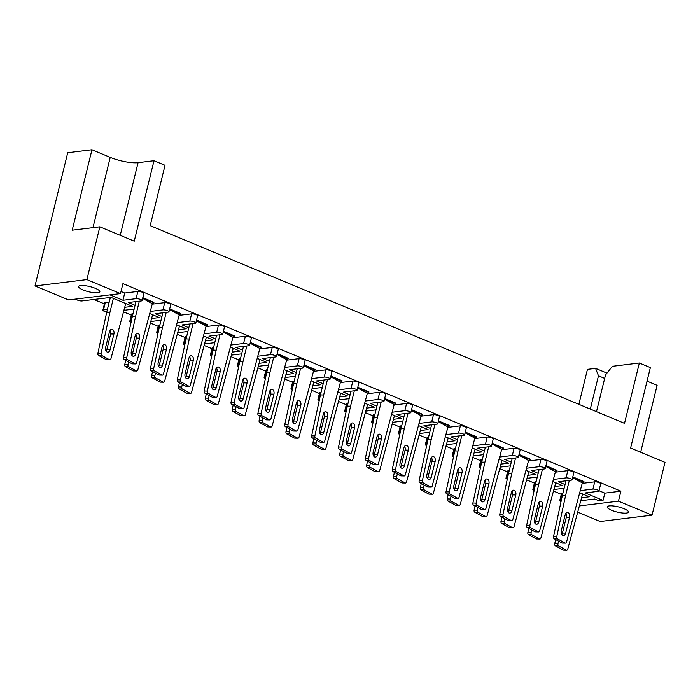 <?xml version="1.0" encoding="UTF-8"?>
<svg xmlns="http://www.w3.org/2000/svg" width="700" height="700" viewBox="0 0 700 700"><rect width="100%" height="100%" fill="white"/><g stroke="black" fill="none" stroke-linecap="round" stroke-linejoin="round"><path stroke-width="1.05" d="M611.581 510.256A10.929 2.651 -166.2 0 0 622.379 513.004A10.929 2.651 -166.2 0 0 628.451 512.094A10.929 2.651 -166.2 0 0 624.094 508.725A10.929 2.651 -166.2 0 0 613.296 505.977A10.929 2.651 -166.2 0 0 607.224 506.887A10.929 2.651 -166.2 0 0 611.581 510.256M82.976 289.922A10.929 2.651 -166.2 0 0 93.774 292.67A10.929 2.651 -166.2 0 0 99.846 291.769A10.929 2.651 -166.2 0 0 95.489 288.4A10.929 2.651 -166.2 0 0 84.691 285.652A10.929 2.651 -166.2 0 0 78.619 286.554A10.929 2.651 -166.2 0 0 82.976 289.922M93.879 299.486L104.422 303.887M123.672 311.902L131.303 315.088M150.544 323.111L158.174 326.287M177.424 334.311L185.045 337.488M204.295 345.511L211.925 348.688M231.166 356.711L238.796 359.887M258.046 367.911L265.668 371.088M284.918 379.111L292.539 382.296M311.789 390.311L319.419 393.496M338.66 401.52L346.29 404.696M365.54 412.72L373.161 415.896M392.411 423.92L400.033 427.096M419.283 435.12L426.912 438.296M446.154 446.32L453.784 449.496M473.034 457.52L480.655 460.705M499.905 468.72L507.535 471.905M526.776 479.929L534.406 483.105M553.656 491.129L561.278 494.305M68.591 299.941L35 285.941L86.888 279.598L120.479 293.598L68.591 299.941M86.888 279.598L99.846 226.826L72.196 230.204L91.954 149.765L67.725 152.731L35 285.941M578.874 404.32L587.457 369.364L595.569 368.366L606.97 373.118M579.644 505.899L618.45 501.156L652.041 515.156L600.154 521.509L577.999 512.269M604.669 378.394L598.474 375.812L590.301 409.089M598.474 375.812L595.569 368.366M99.846 226.826L134.242 241.168L154 160.72L165.025 165.314L150.202 225.645L624.523 423.351L639.345 363.011L650.361 367.605L630.604 448.052L665 462.385L652.041 515.156M135.065 305.331L128.319 302.514L141.461 300.912A3.413 0.831 -166.2 0 0 142.091 300.606A3.413 0.831 -166.2 0 0 140.726 299.547A3.413 0.831 -166.2 0 0 136.089 298.672L122.946 300.274L109.996 294.884M122.946 300.274L124.722 293.037L120.995 291.48M572.67 477.383L583.809 482.029L583.931 481.539L572.793 476.901M545.799 466.183L556.938 470.82L557.051 470.339L545.913 465.701M518.928 454.983L530.058 459.62L530.18 459.139L519.041 454.501M492.048 443.783L503.186 448.42L503.309 447.939L492.17 443.293M465.176 432.574L476.315 437.22L476.429 436.739L465.299 432.092M438.305 421.374L449.444 426.02L449.558 425.539L438.419 420.892M411.434 410.174L422.564 414.82L422.686 414.339L411.547 409.692M384.554 398.974L395.692 403.62L395.815 403.13L384.676 398.493M357.683 387.774L368.821 392.411L368.935 391.93L357.805 387.293M330.811 376.574L341.95 381.211L342.064 380.73L330.925 376.092M303.931 365.374L315.07 370.011L315.192 369.53L304.054 364.884M277.06 354.165L288.199 358.811L288.321 358.33L277.183 353.684M250.189 342.965L261.328 347.611L261.441 347.13L250.303 342.484M223.317 331.765L234.447 336.411L234.57 335.921L223.431 331.284M196.438 320.565L207.576 325.211L207.699 324.721L196.56 320.084M169.566 309.365L180.705 314.002L180.819 313.521L169.689 308.884M142.695 298.165L153.834 302.803L153.947 302.321L142.809 297.684M136.089 298.672L137.865 291.428L124.722 293.037M137.865 291.428A3.413 0.831 13.8 0 1 142.511 292.311A3.413 0.831 13.8 0 1 143.867 293.361L142.091 300.606M161.945 316.531L155.199 313.723L168.341 312.113A3.413 0.831 -166.2 0 0 168.963 311.806A3.413 0.831 -166.2 0 0 167.606 310.756A3.413 0.831 -166.2 0 0 162.96 309.873L164.745 302.636L152.232 304.159M164.745 302.636A3.413 0.831 13.8 0 1 169.383 303.511A3.413 0.831 13.8 0 1 170.748 304.57L168.963 311.806M188.816 327.731L182.07 324.922L195.213 323.312A3.413 0.831 -166.2 0 0 195.843 323.006A3.413 0.831 -166.2 0 0 194.477 321.956A3.413 0.831 -166.2 0 0 189.84 321.072L191.616 313.836L179.112 315.359M191.616 313.836A3.413 0.831 13.8 0 1 196.254 314.711A3.413 0.831 13.8 0 1 197.619 315.77L195.843 323.006M215.688 338.931L208.941 336.123L222.084 334.512A3.413 0.831 -166.2 0 0 222.714 334.206A3.413 0.831 -166.2 0 0 221.349 333.156A3.413 0.831 -166.2 0 0 216.711 332.273L218.487 325.036L205.984 326.567M218.487 325.036A3.413 0.831 13.8 0 1 223.134 325.92A3.413 0.831 13.8 0 1 224.49 326.97L222.714 334.206M242.559 350.131L235.812 347.322L248.955 345.713A3.413 0.831 -166.2 0 0 249.585 345.406A3.413 0.831 -166.2 0 0 248.229 344.356A3.413 0.831 -166.2 0 0 243.582 343.473L245.359 336.236L232.855 337.767M245.359 336.236A3.413 0.831 13.8 0 1 250.005 337.12A3.413 0.831 13.8 0 1 251.37 338.17L249.585 345.406M269.439 361.34L262.692 358.523L275.835 356.921A3.413 0.831 -166.2 0 0 276.465 356.615A3.413 0.831 -166.2 0 0 275.1 355.556A3.413 0.831 -166.2 0 0 270.454 354.681L272.239 347.436L259.726 348.967M272.239 347.436A3.413 0.831 13.8 0 1 276.876 348.32A3.413 0.831 13.8 0 1 278.241 349.37L276.465 356.615M296.31 372.54L289.564 369.723L302.706 368.121A3.413 0.831 -166.2 0 0 303.336 367.815A3.413 0.831 -166.2 0 0 301.971 366.756A3.413 0.831 -166.2 0 0 297.334 365.881L299.11 358.636L286.606 360.168M299.11 358.636A3.413 0.831 13.8 0 1 303.748 359.52A3.413 0.831 13.8 0 1 305.113 360.57L303.336 367.815M323.181 383.74L316.435 380.931L329.578 379.321A3.413 0.831 -166.2 0 0 330.207 379.015A3.413 0.831 -166.2 0 0 328.842 377.965A3.413 0.831 -166.2 0 0 324.205 377.081L325.981 369.836L313.477 371.368M325.981 369.836A3.413 0.831 13.8 0 1 330.627 370.72A3.413 0.831 13.8 0 1 331.984 371.779L330.207 379.015M350.061 394.94L343.306 392.131L356.449 390.521A3.413 0.831 -166.2 0 0 357.079 390.215A3.413 0.831 -166.2 0 0 355.723 389.165A3.413 0.831 -166.2 0 0 351.076 388.281L352.852 381.045L340.349 382.567M352.852 381.045A3.413 0.831 13.8 0 1 357.499 381.92A3.413 0.831 13.8 0 1 358.864 382.979L357.079 390.215M376.933 406.14L370.186 403.331L383.329 401.721A3.413 0.831 -166.2 0 0 383.959 401.415A3.413 0.831 -166.2 0 0 382.594 400.365A3.413 0.831 -166.2 0 0 377.947 399.481L379.733 392.245L367.229 393.767M379.733 392.245A3.413 0.831 13.8 0 1 384.37 393.12A3.413 0.831 13.8 0 1 385.735 394.179L383.959 401.415M403.804 417.34L397.058 414.531L410.2 412.921A3.413 0.831 -166.2 0 0 410.83 412.615A3.413 0.831 -166.2 0 0 409.465 411.565A3.413 0.831 -166.2 0 0 404.828 410.681L406.604 403.445L394.1 404.976M406.604 403.445A3.413 0.831 13.8 0 1 411.241 404.329A3.413 0.831 13.8 0 1 412.606 405.379L410.83 412.615M430.675 428.549L423.929 425.731L437.071 424.121A3.413 0.831 -166.2 0 0 437.701 423.824A3.413 0.831 -166.2 0 0 436.336 422.765A3.413 0.831 -166.2 0 0 431.699 421.881L433.475 414.645L420.971 416.176M433.475 414.645A3.413 0.831 13.8 0 1 438.121 415.529A3.413 0.831 13.8 0 1 439.477 416.579L437.701 423.824M457.555 439.749L450.809 436.931L463.951 435.33A3.413 0.831 -166.2 0 0 464.581 435.024A3.413 0.831 -166.2 0 0 463.216 433.965A3.413 0.831 -166.2 0 0 458.57 433.09L460.355 425.845L447.842 427.376M460.355 425.845A3.413 0.831 13.8 0 1 464.992 426.729A3.413 0.831 13.8 0 1 466.358 427.779L464.581 435.024M484.426 450.949L477.68 448.131L490.823 446.53A3.413 0.831 -166.2 0 0 491.452 446.224A3.413 0.831 -166.2 0 0 490.088 445.165A3.413 0.831 -166.2 0 0 485.45 444.29L487.226 437.045L474.722 438.576M487.226 437.045A3.413 0.831 13.8 0 1 491.864 437.929A3.413 0.831 13.8 0 1 493.229 438.979L491.452 446.224M511.298 462.149L504.551 459.34L517.694 457.73A3.413 0.831 -166.2 0 0 518.324 457.424A3.413 0.831 -166.2 0 0 516.959 456.374A3.413 0.831 -166.2 0 0 512.321 455.49L514.097 448.245L501.594 449.776M514.097 448.245A3.413 0.831 13.8 0 1 518.744 449.129A3.413 0.831 13.8 0 1 520.1 450.188L518.324 457.424M538.178 473.349L531.423 470.54L544.565 468.93A3.413 0.831 -166.2 0 0 545.195 468.624A3.413 0.831 -166.2 0 0 543.839 467.574A3.413 0.831 -166.2 0 0 539.192 466.69L540.969 459.454L528.465 460.976M540.969 459.454A3.413 0.831 13.8 0 1 545.615 460.329A3.413 0.831 13.8 0 1 546.98 461.387L545.195 468.624M565.049 484.549L558.303 481.74L571.445 480.13A3.413 0.831 -166.2 0 0 572.075 479.824A3.413 0.831 -166.2 0 0 570.71 478.774A3.413 0.831 -166.2 0 0 566.064 477.89L567.849 470.654L555.336 472.176M567.849 470.654A3.413 0.831 13.8 0 1 572.486 471.529A3.413 0.831 13.8 0 1 573.851 472.588L572.075 479.824M599.016 490.726L604.826 493.15L603.041 500.386L585.174 492.94L598.316 491.33A3.413 0.831 -166.2 0 0 598.946 491.024A3.413 0.831 -166.2 0 0 597.581 489.974A3.413 0.831 -166.2 0 0 592.944 489.09L594.72 481.854L582.216 483.385M594.72 481.854A3.413 0.831 13.8 0 1 599.358 482.738A3.413 0.831 13.8 0 1 600.722 483.787L598.946 491.024M604.826 493.15L620.9 491.181L122.929 283.623L120.479 293.598M124.81 307.291L132.475 306.355L110.976 297.395L82.005 300.939A3.413 0.831 -166.2 0 1 77.359 300.055A3.413 0.831 -166.2 0 1 75.994 299.04M559.729 500.623L561.505 493.386A3.413 0.831 13.8 0 1 562.135 493.08L560.359 500.325A3.413 0.831 -166.2 0 0 559.729 500.623A3.413 0.831 -166.2 0 0 561.024 501.655M562.975 492.975L562.135 493.08M532.849 489.423L534.634 482.186A3.413 0.831 13.8 0 1 535.264 481.88L533.479 489.116A3.413 0.831 -166.2 0 0 532.849 489.423A3.413 0.831 -166.2 0 0 534.153 490.455M536.104 481.775L535.264 481.88M505.977 478.222L507.754 470.986A3.413 0.831 13.8 0 1 508.384 470.68L506.608 477.916A3.413 0.831 -166.2 0 0 505.977 478.222A3.413 0.831 -166.2 0 0 507.281 479.255M509.233 470.575L508.384 470.68M479.106 467.023L480.883 459.786A3.413 0.831 13.8 0 1 481.512 459.48L479.736 466.716A3.413 0.831 -166.2 0 0 479.106 467.023A3.413 0.831 -166.2 0 0 480.41 468.055M482.352 459.375L481.512 459.48M452.235 455.823L454.011 448.577A3.413 0.831 13.8 0 1 454.641 448.28L452.856 455.516A3.413 0.831 -166.2 0 0 452.235 455.823A3.413 0.831 -166.2 0 0 453.53 456.846M455.481 448.175L454.641 448.28M425.355 444.623L427.131 437.377A3.413 0.831 13.8 0 1 427.761 437.071L425.985 444.316A3.413 0.831 -166.2 0 0 425.355 444.623A3.413 0.831 -166.2 0 0 426.659 445.646M428.61 436.975L427.761 437.071M398.484 433.422L400.26 426.178A3.413 0.831 13.8 0 1 400.89 425.871L399.114 433.116A3.413 0.831 -166.2 0 0 398.484 433.422A3.413 0.831 -166.2 0 0 399.787 434.446M401.739 425.766L400.89 425.871M371.613 422.214L373.389 414.977A3.413 0.831 13.8 0 1 374.019 414.671L372.243 421.916A3.413 0.831 -166.2 0 0 371.613 422.214A3.413 0.831 -166.2 0 0 372.908 423.246M374.859 414.566L374.019 414.671M344.733 411.014L346.517 403.777A3.413 0.831 13.8 0 1 347.148 403.471L345.363 410.707A3.413 0.831 -166.2 0 0 344.733 411.014A3.413 0.831 -166.2 0 0 346.036 412.046M347.988 403.366L347.148 403.471M317.861 399.814L319.637 392.578A3.413 0.831 13.8 0 1 320.267 392.271L318.491 399.507A3.413 0.831 -166.2 0 0 317.861 399.814A3.413 0.831 -166.2 0 0 319.165 400.846M321.116 392.166L320.267 392.271M290.99 388.614L292.766 381.377A3.413 0.831 13.8 0 1 293.396 381.071L291.62 388.308A3.413 0.831 -166.2 0 0 290.99 388.614A3.413 0.831 -166.2 0 0 292.294 389.637M294.236 380.966L293.396 381.071M264.119 377.414L265.895 370.169A3.413 0.831 13.8 0 1 266.525 369.871L264.749 377.108A3.413 0.831 -166.2 0 0 264.119 377.414A3.413 0.831 -166.2 0 0 265.414 378.438M267.365 369.766L266.525 369.871M237.239 366.214L239.024 358.969A3.413 0.831 13.8 0 1 239.654 358.662L237.869 365.908A3.413 0.831 -166.2 0 0 237.239 366.214A3.413 0.831 -166.2 0 0 238.543 367.238M240.494 358.566L239.654 358.662M210.367 355.014L212.144 347.769A3.413 0.831 13.8 0 1 212.774 347.463L210.998 354.707A3.413 0.831 -166.2 0 0 210.367 355.014A3.413 0.831 -166.2 0 0 211.671 356.037M213.623 347.358L212.774 347.463M183.496 343.805L185.273 336.569A3.413 0.831 13.8 0 1 185.903 336.262L184.126 343.507A3.413 0.831 -166.2 0 0 183.496 343.805A3.413 0.831 -166.2 0 0 184.8 344.838M186.742 336.158L185.903 336.262M156.625 332.605L158.401 325.369A3.413 0.831 13.8 0 1 159.031 325.062L157.246 332.299A3.413 0.831 -166.2 0 0 156.625 332.605A3.413 0.831 -166.2 0 0 157.92 333.637M159.871 324.957L159.031 325.062M129.745 321.405L131.521 314.169A3.413 0.831 13.8 0 1 132.151 313.863L130.375 321.099A3.413 0.831 -166.2 0 0 129.745 321.405A3.413 0.831 -166.2 0 0 131.049 322.438M133 313.757L132.151 313.863M102.874 310.205L104.65 302.969A3.413 0.831 13.8 0 1 105.28 302.662L103.504 309.899A3.413 0.831 -166.2 0 0 102.874 310.205A3.413 0.831 -166.2 0 0 104.239 311.255A3.413 0.831 -166.2 0 0 106.776 311.99M109.183 302.181L105.28 302.662M151.681 318.491L159.346 317.555L149.914 313.626M178.553 329.7L186.226 328.755L176.785 324.826M205.424 340.9L213.097 339.964L203.656 336.026M232.304 352.1L239.969 351.164L230.536 347.226M259.175 363.3L266.84 362.364L257.408 358.426M286.046 374.5L293.72 373.564L284.279 369.626M312.926 385.7L320.591 384.764L311.15 380.835M339.797 396.9L347.463 395.964L338.03 392.035M366.669 408.109L374.334 407.164L364.901 403.235M393.54 419.309L401.214 418.373L391.773 414.435M420.42 430.509L428.085 429.572L418.644 425.635M447.291 441.709L454.956 440.773L445.524 436.835M474.162 452.909L481.836 451.972L472.395 448.044M501.034 464.109L508.707 463.173L499.266 459.244M527.914 475.317L535.579 474.373L526.146 470.444M554.785 486.517L562.45 485.573L553.017 481.644M581.656 497.718L589.33 496.781L579.889 492.844M603.041 500.386L599.139 500.867L594.702 499.021L580.921 500.701M107.406 309.426L103.504 309.899M124.075 310.284L134.155 309.05M131.364 320.976L130.375 321.099M150.946 321.484L161.026 320.25M158.235 332.185L157.246 332.299M177.817 332.684L187.906 331.45M185.106 343.385L184.126 343.507M204.697 343.884L214.778 342.65M211.986 354.585L210.998 354.707M231.569 355.084L241.649 353.85M238.858 365.785L237.869 365.908M258.44 366.284L268.52 365.059M265.729 376.985L264.749 377.108M285.311 377.493L295.4 376.259M292.6 388.185L291.62 388.308M312.191 388.692L322.271 387.459M319.48 399.385L318.491 399.507M339.062 399.892L349.142 398.659M346.351 410.594L345.363 410.707M365.934 411.092L376.014 409.859M373.223 421.794L372.243 421.916M392.805 422.293L402.894 421.059M400.094 432.994L399.114 433.116M419.685 433.493L429.765 432.259M426.974 444.194L425.985 444.316M446.556 444.692L456.636 443.467M453.845 455.394L452.856 455.516M473.427 455.901L483.516 454.668M480.716 466.594L479.736 466.716M500.308 467.101L510.387 465.867M507.596 477.794L506.608 477.916M527.179 478.301L537.259 477.067M534.468 489.002L533.479 489.116M554.05 489.501L564.13 488.267M561.339 500.202L560.359 500.325M592.944 489.09L580.44 490.621M566.064 477.89L553.56 479.421M539.192 466.69L526.689 468.221M512.321 455.49L499.817 457.021M485.45 444.29L472.938 445.812M458.57 433.09L446.066 434.613M431.699 421.881L419.195 423.412M404.828 410.681L392.324 412.213M377.947 399.481L365.444 401.012M351.076 388.281L338.572 389.812M324.205 377.081L311.701 378.613M297.334 365.881L284.821 367.404M270.454 354.681L257.95 356.204M243.582 343.473L231.079 345.004M216.711 332.273L204.207 333.804M189.84 321.072L177.327 322.604M162.96 309.873L150.456 311.404M640.666 452.244L657.108 385.324L647.036 381.132M620.9 491.181L618.45 501.156M596.496 411.661L605.509 374.955L612.378 366.31L639.345 363.011M154 160.72L138.075 162.671A20.492 4.97 13.8 0 1 110.224 157.377L91.954 149.765M555.398 545.843L563.115 550.06L566.344 550.139L558.626 545.913L555.398 545.843A1.706 1.12 -88.7 0 1 554.733 543.734L557.961 543.804A1.706 1.12 91.3 0 0 558.626 545.913M555.634 539.543L554.733 543.734M566.344 550.139A1.706 1.12 91.3 0 0 566.702 550.235L563.465 550.165A1.706 1.12 -88.7 0 1 563.115 550.06M566.702 550.235A1.706 1.12 91.3 0 0 567.761 549.168L582.584 493.964M558.539 541.135L557.961 543.804M583.809 482.029L582.33 482.921L572.617 477.61M569.319 480.392L565.53 495.81L562.301 495.74L565.968 480.804M565.793 513.52A3.587 2.345 -88.7 0 1 566.309 517.282L562.441 533.05A3.587 2.345 -88.7 0 1 561.803 534.485M554.173 538.746L561.89 542.972L565.119 543.043L557.401 538.825L554.173 538.746A1.706 1.12 -88.7 0 1 553.508 536.637L556.736 536.707A1.706 1.12 91.3 0 0 557.401 538.825M562.301 495.74L553.508 536.637M565.119 543.043A1.706 1.12 91.3 0 0 565.477 543.139L562.249 543.069A1.706 1.12 -88.7 0 1 561.89 542.972M565.477 543.139A1.706 1.12 91.3 0 0 566.545 542.071L582.33 482.921M569.546 517.352L565.67 533.12A3.587 2.345 -88.7 0 1 563.395 535.509A3.587 2.345 -88.7 0 1 561.278 530.722L565.154 514.955A3.587 2.345 -88.7 0 1 567.429 512.566A3.587 2.345 -88.7 0 1 569.546 517.352L566.309 517.282M565.53 495.81L556.736 536.707M528.526 534.642L536.244 538.86L539.472 538.939L531.755 534.712L528.526 534.642A1.706 1.12 -88.7 0 1 527.861 532.525L531.09 532.604A1.706 1.12 91.3 0 0 531.755 534.712M528.762 528.343L527.861 532.525M539.472 538.939A1.706 1.12 91.3 0 0 539.822 539.035L536.594 538.965A1.706 1.12 -88.7 0 1 536.244 538.86M539.822 539.035A1.706 1.12 91.3 0 0 540.89 537.968L555.704 482.764M531.659 529.935L531.09 532.604M501.655 523.442L509.364 527.66L512.593 527.739L504.884 523.512L501.655 523.442A1.706 1.12 -88.7 0 1 500.981 521.325L504.21 521.404A1.706 1.12 91.3 0 0 504.884 523.512M501.883 517.142L500.981 521.325M512.593 527.739A1.706 1.12 91.3 0 0 512.951 527.835L509.722 527.756A1.706 1.12 -88.7 0 1 509.364 527.66M512.951 527.835A1.706 1.12 91.3 0 0 514.019 526.767L528.832 471.564M504.787 518.735L504.21 521.404M474.775 512.234L482.492 516.46L485.721 516.53L478.004 512.312L474.775 512.234A1.706 1.12 -88.7 0 1 474.11 510.125L477.339 510.204A1.706 1.12 91.3 0 0 478.004 512.312M475.011 505.942L474.11 510.125M485.721 516.53A1.706 1.12 91.3 0 0 486.08 516.635L482.851 516.556A1.706 1.12 -88.7 0 1 482.492 516.46M486.08 516.635A1.706 1.12 91.3 0 0 487.148 515.567L501.961 460.364M477.916 507.526L477.339 510.204M447.904 501.034L455.621 505.26L458.85 505.33L451.133 501.113L447.904 501.034A1.706 1.12 -88.7 0 1 447.239 498.925L450.468 498.995A1.706 1.12 91.3 0 0 451.133 501.113M448.14 494.742L447.239 498.925M458.85 505.33A1.706 1.12 91.3 0 0 459.2 505.435L455.971 505.356A1.706 1.12 -88.7 0 1 455.621 505.26M459.2 505.435A1.706 1.12 91.3 0 0 460.267 504.367L475.081 449.164M451.036 496.326L450.468 498.995M421.033 489.834L428.741 494.06L431.97 494.13L424.261 489.912L421.033 489.834A1.706 1.12 -88.7 0 1 420.368 487.725L423.596 487.795A1.706 1.12 91.3 0 0 424.261 489.912M421.26 483.543L420.368 487.725M431.97 494.13A1.706 1.12 91.3 0 0 432.329 494.226L429.1 494.156A1.706 1.12 -88.7 0 1 428.741 494.06M432.329 494.226A1.706 1.12 91.3 0 0 433.396 493.159L448.21 437.964M424.165 485.126L423.596 487.795M394.152 478.634L401.87 482.86L405.099 482.93L397.381 478.704L394.152 478.634A1.706 1.12 -88.7 0 1 393.488 476.525L396.716 476.595A1.706 1.12 91.3 0 0 397.381 478.704M394.389 472.334L393.488 476.525M405.099 482.93A1.706 1.12 91.3 0 0 405.457 483.026L402.229 482.956A1.706 1.12 -88.7 0 1 401.87 482.86M405.457 483.026A1.706 1.12 91.3 0 0 406.525 481.959L421.339 426.755M397.294 473.926L396.716 476.595M367.281 467.434L374.999 471.651L378.227 471.73L370.51 467.504L367.281 467.434A1.706 1.12 -88.7 0 1 366.616 465.316L369.845 465.395A1.706 1.12 91.3 0 0 370.51 467.504M367.517 461.134L366.616 465.316M378.227 471.73A1.706 1.12 91.3 0 0 378.586 471.826L375.358 471.756A1.706 1.12 -88.7 0 1 374.999 471.651M378.586 471.826A1.706 1.12 91.3 0 0 379.645 470.759L394.467 415.555M370.422 462.726L369.845 465.395M340.41 456.234L348.127 460.451L351.356 460.53L343.639 456.304L340.41 456.234A1.706 1.12 -88.7 0 1 339.745 454.116L342.974 454.195A1.706 1.12 91.3 0 0 343.639 456.304M340.646 449.934L339.745 454.116M351.356 460.53A1.706 1.12 91.3 0 0 351.706 460.626L348.477 460.556A1.706 1.12 -88.7 0 1 348.127 460.451M351.706 460.626A1.706 1.12 91.3 0 0 352.774 459.559L367.588 404.355M343.543 451.526L342.974 454.195M556.938 470.82L555.45 471.721L545.746 466.41M542.439 469.192L538.65 484.61L535.421 484.54L539.096 469.604M538.921 502.32A3.587 2.345 -88.7 0 1 539.438 506.082L535.57 521.85A3.587 2.345 -88.7 0 1 534.931 523.285M527.301 527.546L535.019 531.773L538.247 531.843L530.53 527.616L527.301 527.546A1.706 1.12 -88.7 0 1 526.636 525.438L529.865 525.508A1.706 1.12 91.3 0 0 530.53 527.616M535.421 484.54L526.636 525.438M538.247 531.843A1.706 1.12 91.3 0 0 538.597 531.939L535.369 531.869A1.706 1.12 -88.7 0 1 535.019 531.773M538.597 531.939A1.706 1.12 91.3 0 0 539.665 530.871L555.45 471.721M542.666 506.153L538.799 521.92A3.587 2.345 -88.7 0 1 536.515 524.309A3.587 2.345 -88.7 0 1 534.406 519.523L538.282 503.755A3.587 2.345 -88.7 0 1 540.558 501.366A3.587 2.345 -88.7 0 1 542.666 506.153L539.438 506.082M538.65 484.61L529.865 525.508M530.058 459.62L528.579 460.521L518.866 455.21M515.567 457.992L511.779 473.41L508.55 473.34L512.216 458.395M512.041 491.12A3.587 2.345 -88.7 0 1 512.566 494.883L508.69 510.65A3.587 2.345 -88.7 0 1 508.051 512.085M500.43 516.346L508.139 520.564L511.376 520.642L503.659 516.416L500.43 516.346A1.706 1.12 -88.7 0 1 499.765 514.229L502.994 514.308A1.706 1.12 91.3 0 0 503.659 516.416M508.55 473.34L499.765 514.229M511.376 520.642A1.706 1.12 91.3 0 0 511.726 520.739L508.498 520.669A1.706 1.12 -88.7 0 1 508.139 520.564M511.726 520.739A1.706 1.12 91.3 0 0 512.794 519.671L528.579 460.521M515.795 494.952L511.919 510.72A3.587 2.345 -88.7 0 1 509.644 513.109A3.587 2.345 -88.7 0 1 507.535 508.323L511.403 492.555A3.587 2.345 -88.7 0 1 513.686 490.166A3.587 2.345 -88.7 0 1 515.795 494.952L512.566 494.883M511.779 473.41L502.994 514.308M503.186 448.42L501.707 449.321L491.995 444.001M488.696 446.784L484.907 462.21L481.679 462.131L485.345 447.195M485.17 479.911A3.587 2.345 -88.7 0 1 485.695 483.683L481.819 499.45A3.587 2.345 -88.7 0 1 481.18 500.885M473.55 505.146L481.267 509.364L484.496 509.442L476.787 505.216L473.55 505.146A1.706 1.12 -88.7 0 1 472.885 503.029L476.114 503.108A1.706 1.12 91.3 0 0 476.787 505.216M481.679 462.131L472.885 503.029M484.496 509.442A1.706 1.12 91.3 0 0 484.855 509.539L481.626 509.46A1.706 1.12 -88.7 0 1 481.267 509.364M484.855 509.539A1.706 1.12 91.3 0 0 485.923 508.471L501.707 449.321M488.924 483.752L485.048 499.52A3.587 2.345 -88.7 0 1 482.773 501.9A3.587 2.345 -88.7 0 1 480.655 497.114L484.531 481.355A3.587 2.345 -88.7 0 1 486.806 478.966A3.587 2.345 -88.7 0 1 488.924 483.752L485.695 483.683M484.907 462.21L476.114 503.108M476.315 437.22L474.836 438.121L465.124 432.801M461.825 435.584L458.036 451.01L454.808 450.931L458.474 435.995M458.299 468.711A3.587 2.345 -88.7 0 1 458.815 472.474L454.948 488.241A3.587 2.345 -88.7 0 1 454.309 489.685M446.679 493.946L454.396 498.164L457.625 498.242L449.907 494.016L446.679 493.946A1.706 1.12 -88.7 0 1 446.014 491.829L449.242 491.907A1.706 1.12 91.3 0 0 449.907 494.016M454.808 450.931L446.014 491.829M457.625 498.242A1.706 1.12 91.3 0 0 457.984 498.339L454.755 498.26A1.706 1.12 -88.7 0 1 454.396 498.164M457.984 498.339A1.706 1.12 91.3 0 0 459.051 497.271L474.836 438.121M462.044 472.552L458.176 488.32A3.587 2.345 -88.7 0 1 455.901 490.7A3.587 2.345 -88.7 0 1 453.784 485.914L457.66 470.146A3.587 2.345 -88.7 0 1 459.935 467.766A3.587 2.345 -88.7 0 1 462.044 472.552L458.815 472.474M458.036 451.01L449.242 491.907M449.444 426.02L447.956 426.912L438.244 421.601M434.945 424.384L431.156 439.81L427.928 439.731L431.602 424.795M431.428 457.511A3.587 2.345 -88.7 0 1 431.944 461.274L428.076 477.041A3.587 2.345 -88.7 0 1 427.429 478.476M419.808 482.738L427.525 486.964L430.754 487.034L423.036 482.816L419.808 482.738A1.706 1.12 -88.7 0 1 419.142 480.629L422.371 480.699A1.706 1.12 91.3 0 0 423.036 482.816M427.928 439.731L419.142 480.629M430.754 487.034A1.706 1.12 91.3 0 0 431.104 487.139L427.875 487.06A1.706 1.12 -88.7 0 1 427.525 486.964M431.104 487.139A1.706 1.12 91.3 0 0 432.171 486.071L447.956 426.912M435.172 461.352L431.305 477.12A3.587 2.345 -88.7 0 1 429.021 479.5A3.587 2.345 -88.7 0 1 426.912 474.714L430.789 458.946A3.587 2.345 -88.7 0 1 433.064 456.566A3.587 2.345 -88.7 0 1 435.172 461.352L431.944 461.274M431.156 439.81L422.371 480.699M422.564 414.82L421.085 415.713L411.373 410.401M408.074 413.184L404.285 428.601L401.056 428.531L404.723 413.595M404.547 446.311A3.587 2.345 -88.7 0 1 405.072 450.074L401.196 465.841A3.587 2.345 -88.7 0 1 400.558 467.276M392.936 471.537L400.645 475.764L403.874 475.834L396.165 471.616L392.936 471.537A1.706 1.12 -88.7 0 1 392.271 469.429L395.5 469.499A1.706 1.12 91.3 0 0 396.165 471.616M401.056 428.531L392.271 469.429M403.874 475.834A1.706 1.12 91.3 0 0 404.233 475.93L401.004 475.86A1.706 1.12 -88.7 0 1 400.645 475.764M404.233 475.93A1.706 1.12 91.3 0 0 405.3 474.863L421.085 415.713M408.301 450.153L404.425 465.92A3.587 2.345 -88.7 0 1 402.15 468.3A3.587 2.345 -88.7 0 1 400.041 463.514L403.909 447.746A3.587 2.345 -88.7 0 1 406.184 445.366A3.587 2.345 -88.7 0 1 408.301 450.153L405.072 450.074M404.285 428.601L395.5 469.499M395.692 403.62L394.214 404.512L384.501 399.201M381.203 401.984L377.414 417.401L374.185 417.331L377.851 402.395M377.676 435.111A3.587 2.345 -88.7 0 1 378.201 438.874L374.325 454.641A3.587 2.345 -88.7 0 1 373.686 456.076M366.056 460.338L373.774 464.564L377.002 464.634L369.285 460.416L366.056 460.338A1.706 1.12 -88.7 0 1 365.391 458.229L368.62 458.299A1.706 1.12 91.3 0 0 369.285 460.416M374.185 417.331L365.391 458.229M377.002 464.634A1.706 1.12 91.3 0 0 377.361 464.73L374.132 464.66A1.706 1.12 -88.7 0 1 373.774 464.564M377.361 464.73A1.706 1.12 91.3 0 0 378.429 463.662L394.214 404.512M381.43 438.944L377.554 454.711A3.587 2.345 -88.7 0 1 375.279 457.1A3.587 2.345 -88.7 0 1 373.161 452.314L377.037 436.546A3.587 2.345 -88.7 0 1 379.312 434.158A3.587 2.345 -88.7 0 1 381.43 438.944L378.201 438.874M377.414 417.401L368.62 458.299M313.539 445.034L321.248 449.251L324.476 449.33L316.767 445.104L313.539 445.034A1.706 1.12 -88.7 0 1 312.874 442.916L316.102 442.995A1.706 1.12 91.3 0 0 316.767 445.104M313.766 438.734L312.874 442.916M324.476 449.33A1.706 1.12 91.3 0 0 324.835 449.426L321.606 449.347A1.706 1.12 -88.7 0 1 321.248 449.251M324.835 449.426A1.706 1.12 91.3 0 0 325.902 448.359L340.716 393.155M316.671 440.326L316.102 442.995M286.659 433.825L294.376 438.051L297.605 438.121L289.887 433.904L286.659 433.825A1.706 1.12 -88.7 0 1 285.994 431.716L289.223 431.786A1.706 1.12 91.3 0 0 289.887 433.904M286.895 427.534L285.994 431.716M297.605 438.121A1.706 1.12 91.3 0 0 297.964 438.226L294.735 438.148A1.706 1.12 -88.7 0 1 294.376 438.051M297.964 438.226A1.706 1.12 91.3 0 0 299.031 437.159L313.845 381.955M289.8 429.118L289.223 431.786M259.787 422.625L267.505 426.851L270.734 426.921L263.016 422.704L259.787 422.625A1.706 1.12 -88.7 0 1 259.123 420.516L262.351 420.586A1.706 1.12 91.3 0 0 263.016 422.704M260.024 416.334L259.123 420.516M270.734 426.921A1.706 1.12 91.3 0 0 271.084 427.026L267.855 426.947A1.706 1.12 -88.7 0 1 267.505 426.851M271.084 427.026A1.706 1.12 91.3 0 0 272.151 425.95L286.974 370.755M262.929 417.918L262.351 420.586M368.821 392.411L367.334 393.312L357.63 388.001M354.322 390.784L350.543 406.201L347.314 406.131L350.98 391.186M350.805 423.911A3.587 2.345 -88.7 0 1 351.321 427.674L347.454 443.441A3.587 2.345 -88.7 0 1 346.815 444.876M339.185 449.137L346.902 453.364L350.131 453.434L342.414 449.207L339.185 449.137A1.706 1.12 -88.7 0 1 338.52 447.029L341.749 447.099A1.706 1.12 91.3 0 0 342.414 449.207M347.314 406.131L338.52 447.029M350.131 453.434A1.706 1.12 91.3 0 0 350.49 453.53L347.261 453.46A1.706 1.12 -88.7 0 1 346.902 453.364M350.49 453.53A1.706 1.12 91.3 0 0 351.549 452.463L367.334 393.312M354.55 427.744L350.683 443.511A3.587 2.345 -88.7 0 1 348.408 445.9A3.587 2.345 -88.7 0 1 346.29 441.114L350.166 425.346A3.587 2.345 -88.7 0 1 352.441 422.957A3.587 2.345 -88.7 0 1 354.55 427.744L351.321 427.674M350.543 406.201L341.749 447.099M341.95 381.211L340.463 382.113L330.75 376.801M327.451 379.584L323.662 395.001L320.434 394.931L324.109 379.986M323.934 412.711A3.587 2.345 -88.7 0 1 324.45 416.474L320.574 432.241A3.587 2.345 -88.7 0 1 319.935 433.676M312.314 437.938L320.031 442.155L323.26 442.234L315.543 438.007L312.314 437.938A1.706 1.12 -88.7 0 1 311.649 435.82L314.877 435.899A1.706 1.12 91.3 0 0 315.543 438.007M320.434 394.931L311.649 435.82M323.26 442.234A1.706 1.12 91.3 0 0 323.61 442.33L320.381 442.26A1.706 1.12 -88.7 0 1 320.031 442.155M323.61 442.33A1.706 1.12 91.3 0 0 324.678 441.262L340.463 382.113M327.679 416.544L323.803 432.311A3.587 2.345 -88.7 0 1 321.527 434.7A3.587 2.345 -88.7 0 1 319.419 429.914L323.286 414.146A3.587 2.345 -88.7 0 1 325.57 411.757A3.587 2.345 -88.7 0 1 327.679 416.544L324.45 416.474M323.662 395.001L314.877 435.899M315.07 370.011L313.591 370.912L303.879 365.592M300.58 368.375L296.791 383.801L293.562 383.723L297.229 368.786M297.054 401.502A3.587 2.345 -88.7 0 1 297.579 405.274L293.703 421.041A3.587 2.345 -88.7 0 1 293.064 422.476M285.442 426.738L293.151 430.955L296.38 431.034L288.671 426.808L285.442 426.738A1.706 1.12 -88.7 0 1 284.777 424.62L288.006 424.699A1.706 1.12 91.3 0 0 288.671 426.808M293.562 383.723L284.777 424.62M296.38 431.034A1.706 1.12 91.3 0 0 296.739 431.13L293.51 431.051A1.706 1.12 -88.7 0 1 293.151 430.955M296.739 431.13A1.706 1.12 91.3 0 0 297.806 430.062L313.591 370.912M300.808 405.344L296.931 421.111A3.587 2.345 -88.7 0 1 294.656 423.491A3.587 2.345 -88.7 0 1 292.547 418.705L296.415 402.946A3.587 2.345 -88.7 0 1 298.69 400.558A3.587 2.345 -88.7 0 1 300.808 405.344L297.579 405.274M296.791 383.801L288.006 424.699M232.916 411.425L240.625 415.651L243.862 415.721L236.145 411.504L232.916 411.425A1.706 1.12 -88.7 0 1 232.251 409.316L235.48 409.386A1.706 1.12 91.3 0 0 236.145 411.504M233.144 405.125L232.251 409.316M243.862 415.721A1.706 1.12 91.3 0 0 244.213 415.817L240.984 415.748A1.706 1.12 -88.7 0 1 240.625 415.651M244.213 415.817A1.706 1.12 91.3 0 0 245.28 414.75L260.094 359.546M236.049 406.717L235.48 409.386M206.036 400.225L213.754 404.451L216.982 404.521L209.274 400.295L206.036 400.225A1.706 1.12 -88.7 0 1 205.371 398.116L208.6 398.186A1.706 1.12 91.3 0 0 209.274 400.295M206.273 393.925L205.371 398.116M216.982 404.521A1.706 1.12 91.3 0 0 217.341 404.618L214.112 404.547A1.706 1.12 -88.7 0 1 213.754 404.451M217.341 404.618A1.706 1.12 91.3 0 0 218.409 403.55L233.223 348.346M209.178 395.517L208.6 398.186M179.165 389.025L186.883 393.243L190.111 393.321L182.394 389.095L179.165 389.025A1.706 1.12 -88.7 0 1 178.5 386.908L181.729 386.986A1.706 1.12 91.3 0 0 182.394 389.095M179.401 382.725L178.5 386.908M190.111 393.321A1.706 1.12 91.3 0 0 190.47 393.418L187.241 393.348A1.706 1.12 -88.7 0 1 186.883 393.243M190.47 393.418A1.706 1.12 91.3 0 0 191.537 392.35L206.351 337.146M182.306 384.317L181.729 386.986M288.199 358.811L286.72 359.713L277.007 354.392M273.709 357.175L269.92 372.601L266.691 372.523L270.358 357.586M270.183 390.303A3.587 2.345 -88.7 0 1 270.699 394.065L266.831 409.832A3.587 2.345 -88.7 0 1 266.192 411.267M258.562 415.537L266.28 419.755L269.509 419.834L261.791 415.608L258.562 415.537A1.706 1.12 -88.7 0 1 257.898 413.42L261.126 413.499A1.706 1.12 91.3 0 0 261.791 415.608M266.691 372.523L257.898 413.42M269.509 419.834A1.706 1.12 91.3 0 0 269.868 419.93L266.639 419.851A1.706 1.12 -88.7 0 1 266.28 419.755M269.868 419.93A1.706 1.12 91.3 0 0 270.935 418.863L286.72 359.713M273.928 394.144L270.06 409.911A3.587 2.345 -88.7 0 1 267.785 412.291A3.587 2.345 -88.7 0 1 265.668 407.505L269.544 391.738A3.587 2.345 -88.7 0 1 271.819 389.358A3.587 2.345 -88.7 0 1 273.928 394.144L270.699 394.065M269.92 372.601L261.126 413.499M261.328 347.611L259.84 348.504L250.136 343.192M246.829 345.975L243.04 361.401L239.811 361.322L243.486 346.386M243.311 379.102A3.587 2.345 -88.7 0 1 243.828 382.865L239.96 398.632A3.587 2.345 -88.7 0 1 239.321 400.067M231.691 404.329L239.409 408.555L242.638 408.625L234.92 404.408L231.691 404.329A1.706 1.12 -88.7 0 1 231.026 402.22L234.255 402.29A1.706 1.12 91.3 0 0 234.92 404.408M239.811 361.322L231.026 402.22M242.638 408.625A1.706 1.12 91.3 0 0 242.987 408.73L239.759 408.651A1.706 1.12 -88.7 0 1 239.409 408.555M242.987 408.73A1.706 1.12 91.3 0 0 244.055 407.662L259.84 348.504M247.056 382.944L243.189 398.711A3.587 2.345 -88.7 0 1 240.905 401.091A3.587 2.345 -88.7 0 1 238.796 396.305L242.672 380.537A3.587 2.345 -88.7 0 1 244.947 378.158A3.587 2.345 -88.7 0 1 247.056 382.944L243.828 382.865M243.04 361.401L234.255 402.29M234.447 336.411L232.969 337.304L223.256 331.993M219.957 334.775L216.169 350.192L212.94 350.123L216.606 335.186M216.431 367.902A3.587 2.345 -88.7 0 1 216.956 371.665L213.08 387.433A3.587 2.345 -88.7 0 1 212.441 388.868M204.82 393.129L212.529 397.355L215.758 397.425L208.049 393.207L204.82 393.129A1.706 1.12 -88.7 0 1 204.155 391.02L207.384 391.09A1.706 1.12 91.3 0 0 208.049 393.207M212.94 350.123L204.155 391.02M215.758 397.425A1.706 1.12 91.3 0 0 216.116 397.521L212.888 397.451A1.706 1.12 -88.7 0 1 212.529 397.355M216.116 397.521A1.706 1.12 91.3 0 0 217.184 396.454L232.969 337.304M220.185 371.744L216.309 387.511A3.587 2.345 -88.7 0 1 214.034 389.891A3.587 2.345 -88.7 0 1 211.925 385.105L215.793 369.338A3.587 2.345 -88.7 0 1 218.076 366.957A3.587 2.345 -88.7 0 1 220.185 371.744L216.956 371.665M216.169 350.192L207.384 391.09M152.294 377.825L160.011 382.043L163.24 382.121L155.523 377.895L152.294 377.825A1.706 1.12 -88.7 0 1 151.629 375.707L154.857 375.786A1.706 1.12 91.3 0 0 155.523 377.895M152.53 371.525L151.629 375.707M163.24 382.121A1.706 1.12 91.3 0 0 163.59 382.217L160.361 382.148A1.706 1.12 -88.7 0 1 160.011 382.043M163.59 382.217A1.706 1.12 91.3 0 0 164.657 381.15L179.471 325.946M155.426 373.118L154.857 375.786M125.422 366.625L133.131 370.842L136.36 370.921L128.651 366.695L125.422 366.625A1.706 1.12 -88.7 0 1 124.758 364.507L127.986 364.586A1.706 1.12 91.3 0 0 128.651 366.695M125.65 360.325L124.758 364.507M136.36 370.921A1.706 1.12 91.3 0 0 136.719 371.017L133.49 370.939A1.706 1.12 -88.7 0 1 133.131 370.842M136.719 371.017A1.706 1.12 91.3 0 0 137.786 369.95L152.6 314.746M128.555 361.909L127.986 364.586M113.365 298.392L109.9 312.489L106.671 312.41L110.337 297.474M110.163 330.19A3.587 2.345 -88.7 0 1 110.688 333.953L106.811 349.72A3.587 2.345 -88.7 0 1 106.172 351.155M98.543 355.416L106.26 359.642L109.489 359.713L101.771 355.495L98.543 355.416A1.706 1.12 -88.7 0 1 97.877 353.308L101.106 353.377A1.706 1.12 91.3 0 0 101.771 355.495M106.671 312.41L97.877 353.308M109.489 359.713A1.706 1.12 91.3 0 0 109.848 359.817L106.619 359.739A1.706 1.12 -88.7 0 1 106.26 359.642M109.848 359.817A1.706 1.12 91.3 0 0 110.915 358.75L125.729 303.546M113.916 334.031L110.04 349.799A3.587 2.345 -88.7 0 1 107.765 352.179A3.587 2.345 -88.7 0 1 105.647 347.392L109.524 331.625A3.587 2.345 -88.7 0 1 111.799 329.245A3.587 2.345 -88.7 0 1 113.916 334.031L110.688 333.953M109.9 312.489L101.106 353.377M207.576 325.211L206.097 326.104L196.385 320.793M193.086 323.575L189.298 338.993L186.069 338.922L189.735 323.986M189.56 356.703A3.587 2.345 -88.7 0 1 190.085 360.465L186.209 376.233A3.587 2.345 -88.7 0 1 185.57 377.668M177.94 381.929L185.657 386.155L188.886 386.225L181.178 382.007L177.94 381.929A1.706 1.12 -88.7 0 1 177.275 379.82L180.504 379.89A1.706 1.12 91.3 0 0 181.178 382.007M186.069 338.922L177.275 379.82M188.886 386.225A1.706 1.12 91.3 0 0 189.245 386.321L186.016 386.251A1.706 1.12 -88.7 0 1 185.657 386.155M189.245 386.321A1.706 1.12 91.3 0 0 190.312 385.254L206.097 326.104M193.314 360.535L189.438 376.303A3.587 2.345 -88.7 0 1 187.162 378.691A3.587 2.345 -88.7 0 1 185.045 373.905L188.921 358.137A3.587 2.345 -88.7 0 1 191.196 355.749A3.587 2.345 -88.7 0 1 193.314 360.535L190.085 360.465M189.298 338.993L180.504 379.89M180.705 314.002L179.226 314.904L169.514 309.592M166.215 312.375L162.426 327.793L159.197 327.723L162.864 312.777M162.689 345.502A3.587 2.345 -88.7 0 1 163.205 349.265L159.338 365.033A3.587 2.345 -88.7 0 1 158.699 366.467M151.069 370.729L158.786 374.946L162.015 375.025L154.298 370.799L151.069 370.729A1.706 1.12 -88.7 0 1 150.404 368.62L153.633 368.69A1.706 1.12 91.3 0 0 154.298 370.799M159.197 327.723L150.404 368.62M162.015 375.025A1.706 1.12 91.3 0 0 162.374 375.121L159.145 375.051A1.706 1.12 -88.7 0 1 158.786 374.946M162.374 375.121A1.706 1.12 91.3 0 0 163.441 374.054L179.226 314.904M166.434 349.335L162.566 365.102A3.587 2.345 -88.7 0 1 160.291 367.491A3.587 2.345 -88.7 0 1 158.174 362.705L162.05 346.938A3.587 2.345 -88.7 0 1 164.325 344.549A3.587 2.345 -88.7 0 1 166.434 349.335L163.205 349.265M162.426 327.793L153.633 368.69M153.834 302.803L152.346 303.704L142.634 298.384M139.335 301.175L135.546 316.592L132.317 316.523L135.992 301.578M135.817 334.303A3.587 2.345 -88.7 0 1 136.334 338.065L132.457 353.832A3.587 2.345 -88.7 0 1 131.819 355.267M124.197 359.529L131.915 363.746L135.144 363.825L127.426 359.599L124.197 359.529A1.706 1.12 -88.7 0 1 123.532 357.411L126.761 357.49A1.706 1.12 91.3 0 0 127.426 359.599M132.317 316.523L123.532 357.411M135.144 363.825A1.706 1.12 91.3 0 0 135.494 363.921L132.265 363.851A1.706 1.12 -88.7 0 1 131.915 363.746M135.494 363.921A1.706 1.12 91.3 0 0 136.561 362.854L152.346 303.704M139.562 338.135L135.695 353.902A3.587 2.345 -88.7 0 1 133.411 356.291A3.587 2.345 -88.7 0 1 131.303 351.505L135.179 335.738A3.587 2.345 -88.7 0 1 137.454 333.349A3.587 2.345 -88.7 0 1 139.562 338.135L136.334 338.065M135.546 316.592L126.761 357.49M120.234 235.322L138.075 162.671M92.96 227.666L110.224 157.377M565.67 533.12L562.441 533.05M538.799 521.92L535.57 521.85M511.919 510.72L508.69 510.65M485.048 499.52L481.819 499.45M458.176 488.32L454.948 488.241M431.305 477.12L428.076 477.041M404.425 465.92L401.196 465.841M377.554 454.711L374.325 454.641M350.683 443.511L347.454 443.441M323.803 432.311L320.574 432.241M296.931 421.111L293.703 421.041M270.06 409.911L266.831 409.832M243.189 398.711L239.96 398.632M216.309 387.511L213.08 387.433M110.04 349.799L106.811 349.72M189.438 376.303L186.209 376.233M162.566 365.102L159.338 365.033M135.695 353.902L132.457 353.832"/></g></svg>
